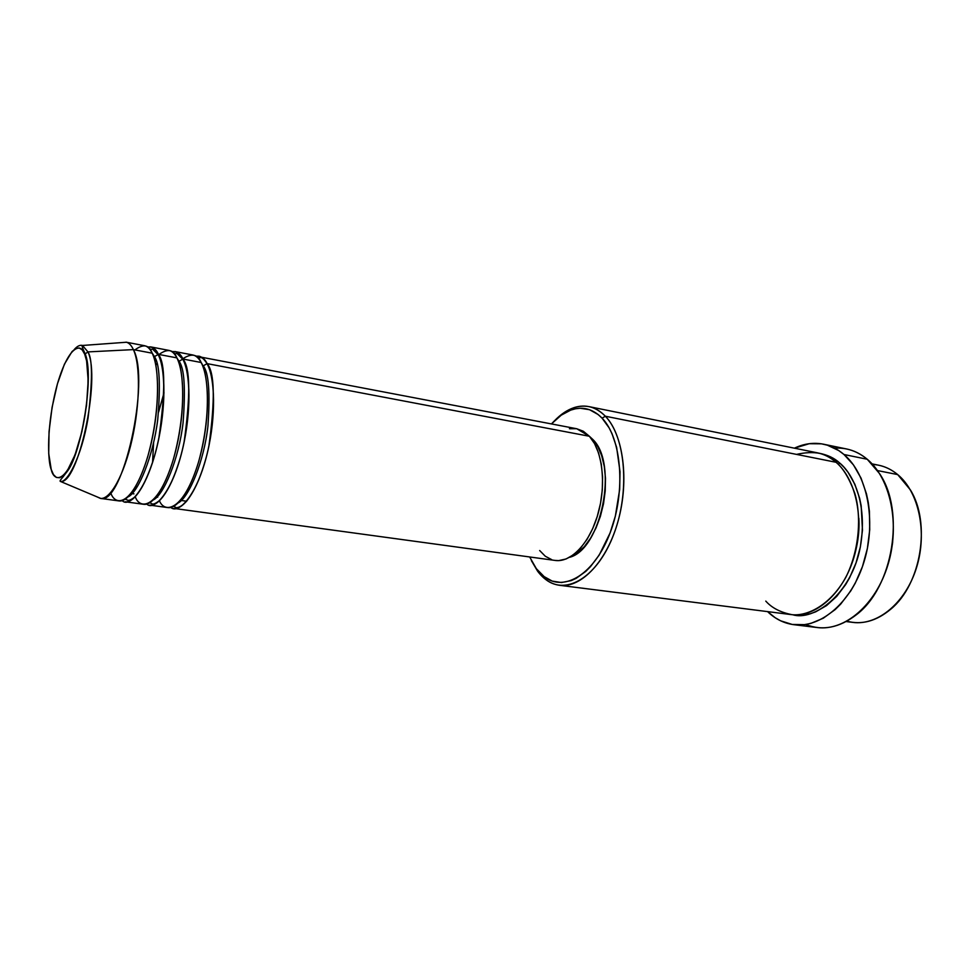 <?xml version="1.0" encoding="UTF-8"?>
<svg xmlns="http://www.w3.org/2000/svg" width="970" height="970" viewBox="0 0 970 970"><rect width="100%" height="100%" fill="white"/><g stroke="black" fill="none" stroke-linecap="round" stroke-linejoin="round"><path stroke-width="1.45" d="M100.359 498.386L119.055 500.932C129.252 502.605 143.39 477.883 151.381 442.502C159.419 407.182 159.577 368.212 152.181 353.189L133.387 349.612C140.492 364.671 140.104 403.872 132.09 439.446C124.124 475.082 110.24 500.011 100.359 498.386L96.782 496.749L100.783 498.434C122.778 505.37 150.617 380.385 133.387 349.612L87.943 351.904C101.135 378.652 77.709 486.528 60.201 481.338C66.93 483.921 81.553 456.967 88.015 418.361C92.611 380.931 92.586 358.779 87.943 351.904L84.717 354.256C88.779 360.488 91.277 399.179 78.691 443.872C65.463 486.164 53.593 480.865 51.24 469.541L52.21 472.172M576.762 428.752L583.285 431.226L589.372 436.257L576.774 428.752L195.673 356.111C200.887 355.893 204.706 358.391 207.119 363.629L203.227 365.848C208.708 372.444 210.272 392.547 207.932 426.145C204.1 461.041 189.065 497.295 178.298 502.884C189.065 497.295 204.1 461.041 207.932 426.145C210.272 392.547 208.708 372.444 203.227 365.848L207.119 363.629C215.364 378.555 215.825 416.857 207.713 451.438C199.674 486.079 184.797 510.171 173.739 508.401L555.167 560.442C571.124 562.83 589.966 542.909 598.175 513.336C606.48 483.836 602.394 450.274 589.372 436.257L207.119 363.629L589.372 436.257L594.562 443.629L598.599 453.087L601.315 464.278L602.564 476.767L602.285 490.008L600.491 503.454L597.241 516.513L592.682 528.662L587.032 539.356L580.521 548.183L573.44 554.804L566.08 558.975L558.756 560.599L554.986 560.417M181.244 366.83L180.335 368.03L181.244 366.83M160.123 491.232L160.583 492.663L160.123 491.232M171.775 351.589C176.904 351.225 180.638 353.711 182.966 359.033C190.847 374.008 191.041 412.614 182.954 447.509C174.939 482.478 160.377 506.849 149.695 505.115L167.762 507.589C178.735 509.347 193.527 485.182 201.566 450.456C209.665 415.803 209.277 377.427 201.129 362.489C197.771 354.135 191.599 352.934 182.627 358.888L182.809 358.73M179.474 362.186L178.904 362.877L179.474 362.186M164.027 392.789L158.643 411.777L164.027 392.789M153.551 442.841L152.569 462.569L153.551 442.841M157.116 495.67L157.431 496.494L157.116 495.67M159.48 500.835C164.488 513.542 183.645 511.651 198.741 461.356C212.685 410.031 206.901 370.2 201.129 362.489C198.765 358.112 196.001 355.614 192.812 354.984L174.903 351.54C178.007 352.158 180.687 354.644 182.966 359.033L179.026 361.276L176.77 357.7L179.026 361.276C184.361 367.945 185.706 388.485 183.063 422.896C178.904 458.664 163.797 494.942 153.43 499.889C163.797 494.942 178.904 458.664 183.063 422.896C185.706 388.485 184.361 367.945 179.026 361.276L182.966 359.033L201.129 362.489L182.966 359.033C190.265 367.763 190.617 395.639 184.021 442.647C174.212 490.08 154.412 511.857 146.749 504.073M156.91 363.629L155.831 365.217L156.91 363.629M135.994 486.067L136.503 487.91L135.994 486.067M135.291 496.822C139.789 509.832 158.025 509.771 173.46 459.016C187.78 406.854 182.493 365.544 176.867 357.869L158.401 354.365L176.867 357.869C174.612 353.48 171.957 350.995 168.889 350.388L150.665 346.884L147.464 347.005C152.52 346.484 156.158 348.945 158.401 354.365C165.894 369.376 165.797 408.285 157.746 443.508C149.756 478.816 135.533 503.454 125.239 501.781L143.621 504.291C154.206 506 168.683 481.569 176.698 446.515C184.773 411.535 184.652 372.856 176.867 357.869C173.666 349.455 167.689 348.327 158.947 354.474M155.273 358.585L154.533 359.579L155.273 358.585M132.963 490.99L133.339 492.166L132.963 490.99M150.665 346.884C153.648 347.478 156.231 349.964 158.401 354.365L154.412 356.62L151.866 352.534L154.412 356.62L153.478 356.293L154.412 356.62C159.577 363.362 160.693 384.362 157.734 419.622C153.248 456.264 138.116 492.517 128.185 496.81C138.116 492.517 153.248 456.264 157.734 419.622C160.693 384.362 159.577 363.362 154.412 356.62L158.401 354.365C165.409 363.156 165.518 391.371 158.728 439.022C148.786 487.049 129.507 508.632 122.244 500.653M110.689 492.614C114.678 505.928 131.884 508.013 147.67 456.846C162.402 403.835 157.661 360.779 152.181 353.189C150.047 348.788 147.501 346.29 144.542 345.708L126.003 342.155C128.877 342.713 131.338 345.199 133.387 349.612L152.181 353.189C149.162 344.738 143.402 343.635 134.927 349.903M846.216 621.564L852.763 622.388C877.692 625.808 905.725 602.758 916.553 567.547C927.526 532.421 918.869 491.948 897.699 474.597L910.381 489.899C931.176 523.048 921.1 584.401 890.812 609.148C876.431 621.139 861.796 625.153 846.883 621.188M559.532 585.298L790.841 614.556C815.224 617.926 842.918 594.028 853.83 557.714C864.888 521.484 856.692 479.92 836.067 462.29L605.353 416.227L602.091 418.167C621.637 438.161 625.965 491.026 610.348 532.251C594.974 573.694 564.637 592.488 544.461 576.932L536.374 568.711L537.598 571.184L545.94 579.672C566.735 595.75 598.066 576.495 613.962 533.791C630.088 491.293 625.577 436.779 605.353 416.227C623.346 434.754 629.397 480.368 618.169 520.781C607.062 561.266 581.236 588.378 559.532 585.298C551.069 584.098 543.758 579.393 537.598 571.184L531.39 560.636L537.598 571.184L536.374 568.711L543.758 576.398L552.221 581.091L561.497 582.546L571.209 580.618L576.131 578.362L585.819 571.354L590.487 566.638L599.217 555.022L610.082 532.979L615.356 516.101L619.684 489.341L620.012 471.687L616.641 447.412L612.021 433.699L609.075 427.794L602.091 418.167L598.126 414.517L589.505 409.704L580.242 408.249L575.489 408.782L570.712 410.116L561.266 415.148L551.493 423.89C557.956 416.809 564.77 412.08 571.912 409.704C583.043 406.224 593.106 409.037 602.091 418.167L605.353 416.227L836.067 462.29C827.422 453.051 814.242 450.419 796.515 454.396M793.884 624.692C784.039 623.383 775.26 619.03 767.573 611.609L775.224 617.757L780.644 620.812L792.247 624.462L804.554 624.644L810.811 623.407L823.251 618.229L835.134 609.609L840.711 604.08L850.799 590.839L855.201 583.273L862.451 566.589L867.374 548.499L869.726 529.79L869.411 511.299L868.259 502.387L866.465 493.827L861.045 478.137L853.43 464.872L843.997 454.518L838.735 450.553L827.398 445.194L821.432 443.823L809.259 443.702L794.394 448.176C804.057 443.605 813.769 442.284 823.506 444.199C830.878 445.727 837.704 449.171 843.997 454.518L867.241 459.259L843.997 454.518C867.168 473.99 876.589 520.381 864.282 560.963C852.145 601.642 821.117 628.354 793.884 624.692L817.237 627.541C844.724 631.227 875.886 604.868 887.986 564.661C900.257 524.552 890.642 478.622 867.241 459.259L879.523 473.566C905.531 511.251 893.03 587.383 856.352 614.762C839.244 627.881 822.366 631.118 805.718 624.486M890.678 554.234L892.703 541.903M819.177 453.232C827.713 454.918 834.552 458.179 839.693 463.017L838.371 464.424L839.693 463.017L844.058 467.322L848.071 472.317L854.812 484.188L859.602 498.192L861.178 505.819L862.463 530.214L860.366 546.862L856.001 562.964L849.562 577.817L845.646 584.57L836.686 596.404L826.537 605.607L815.649 611.852L810.071 613.804L798.928 615.307L792.66 614.737C813.478 621.382 851.26 594.513 860.244 547.456C868.38 501.696 851.563 472.511 839.693 463.017L830.053 456.615L819.577 453.293M157.71 497.186L156.861 497.064M180.626 500.387L186.689 501.235L180.626 500.387M592.803 439.446L591.821 439.264L592.803 439.446L597.775 446.527L601.667 455.597L604.274 466.327L605.486 478.271L605.219 490.941L603.51 503.806L600.394 516.307L596.029 527.922L590.597 538.168L584.352 546.619L577.55 552.973L569.584 557.313C601.461 549.347 618.496 463.575 592.803 439.446L589.433 436.318L592.803 439.446M872.612 464.448C881.694 464.933 890.06 468.316 897.699 474.597L877.523 470.571L897.699 474.597C891.818 469.735 885.44 466.606 878.565 465.2L872.091 463.89M62.407 476.331L63.329 476.707M133.969 493.875L132.053 493.609M133.387 349.612C131.435 345.417 129.119 342.968 126.427 342.24L82.511 345.466L87.943 351.904L133.387 349.612M74.326 349.43C77.273 346.096 79.989 344.774 82.511 345.466L87.943 351.904L84.717 354.256L86.621 361.01L88.173 380.555L86.524 405.484L81.892 431.686L75.078 454.736L67.233 470.899L63.329 475.567L59.655 477.761L56.333 477.422L53.495 474.633L51.24 469.541L48.718 453.451L49.033 431.674L52.089 407.327L57.46 383.756L64.408 364.223L71.998 351.601L75.696 348.57L79.14 347.963L82.195 349.867L84.717 354.256C81.795 343.477 69.428 343.319 57.46 383.756C46.075 425.381 47.7 461.647 51.24 469.541M892.533 543.261L891.09 552.221M834.661 448.176C846.458 447.4 857.322 451.099 867.241 459.259C860.875 453.936 853.988 450.504 846.555 448.964L823.506 444.199M765.779 601.097C771.805 607.923 780.583 612.458 792.138 614.701C808.228 616.241 830.611 604.649 845.876 577.271C860.075 548.741 861.275 514.658 854.776 493.281C849.296 478.343 843.063 468.013 836.067 462.29C830.344 457.355 824.124 454.202 817.383 452.82L588.863 406.6C594.865 407.824 600.357 411.037 605.353 416.227C596.065 406.854 585.674 403.969 574.191 407.582C567.268 409.886 560.636 414.348 554.319 420.968C565.498 409.376 577.017 404.575 588.863 406.6M529.656 556.962L536.374 568.711L529.656 556.962M551.736 559.654L545.285 556.234L539.647 550.511M569.426 428.728L576.544 428.704M198.741 356.123C201.942 356.754 204.743 359.252 207.119 363.629C214.685 372.31 215.255 399.846 208.865 446.248C199.177 493.112 178.88 515.021 170.829 507.431M851.042 565.837C857.128 549.457 859.735 533.585 858.862 518.235C859.735 533.585 857.128 549.457 851.042 565.837M100.783 498.434L60.201 481.338C59.91 480.247 59.691 481.35 67.803 470.692C81.638 451.984 94.563 374.565 85.045 353.541C82.377 347.903 81.528 345.211 82.511 345.466M173.812 506.279L176.079 507.674C178.868 507.795 182.263 505.758 186.288 501.551C194.133 492.045 200.851 477.01 206.464 456.446C215.716 420.883 215.789 379.294 207.071 363.786C204.452 359.627 202.33 357.554 200.729 357.554L198.123 358.16M157.492 496.422L157.176 495.585M152.593 462.472L153.587 442.659M158.631 411.971L164.027 392.874M178.941 362.974L179.511 362.283M149.804 502.739L152.302 503.963C153.466 504.436 155.733 503.394 159.141 500.835C167.119 492.954 174.212 478.44 180.42 457.294C190.702 420.689 191.672 375.451 182.869 359.312L177.013 353.468L174.248 353.832M133.448 492.045L133.048 490.844M154.57 359.749L155.333 358.742M125.288 499.186L127.894 500.253C128.877 500.666 130.792 499.877 133.63 497.901C138.674 493.9 145.9 482.442 153.199 460.301C164.997 422.702 167.289 371.886 158.231 354.777L152.69 349.188L149.877 349.37M545.94 579.672L544.461 576.932M574.191 407.582L571.912 409.704"/></g></svg>
